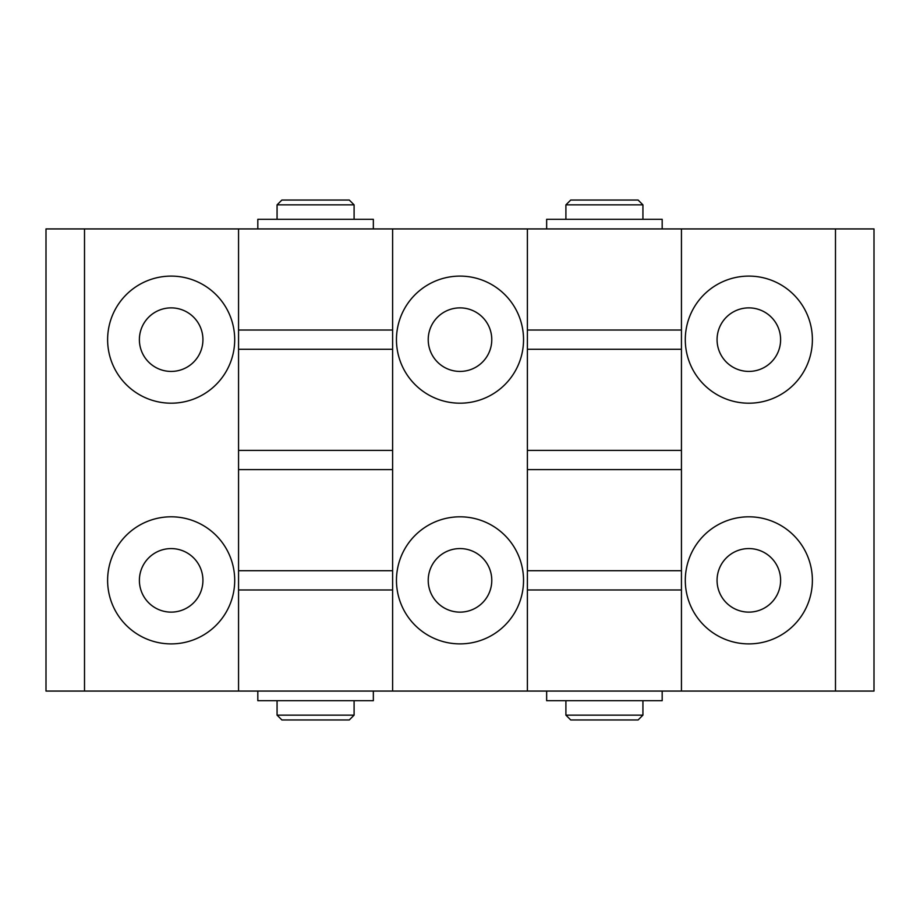 <?xml version="1.0" encoding="UTF-8"?>
<svg xmlns="http://www.w3.org/2000/svg" width="920" height="920" viewBox="0 0 920 920"><rect width="100%" height="100%" fill="white"/><g stroke="black" fill="none" stroke-linecap="round" stroke-linejoin="round"><path stroke-width="1.38" d="M748.834 307.878A31.774 31.774 0 0 0 721.326 355.534A31.774 31.774 0 0 0 776.353 355.534A31.774 31.774 0 0 0 748.834 307.878M748.834 548.573A31.774 31.774 0 0 0 721.326 596.24A31.774 31.774 0 0 0 776.353 596.24A31.774 31.774 0 0 0 748.834 548.573M748.834 516.81A63.549 63.549 0 0 0 693.806 612.122A63.549 63.549 0 0 0 803.873 612.122A63.549 63.549 0 0 0 748.834 516.81M748.834 276.103A63.549 63.549 0 0 0 693.806 371.427A63.549 63.549 0 0 0 803.873 371.427A63.549 63.549 0 0 0 748.834 276.103M835.486 691.069L835.486 228.93L874 228.93L874 691.069L238.556 691.069L238.556 570.722L392.61 570.722L238.556 570.722L238.556 469.625L392.61 469.625L238.556 469.625L238.556 330.027L392.61 330.027L238.556 330.027L238.556 228.93L392.61 228.93L392.61 349.278L238.556 349.278L392.61 349.278L392.61 450.374L238.556 450.374L392.61 450.374L392.61 589.973L238.556 589.973L392.61 589.973L392.61 691.069M527.39 691.069L527.39 589.973L681.444 589.973L681.444 450.374L681.444 570.722L527.39 570.722L681.444 570.722L681.444 691.069L681.444 589.973L527.39 589.973L527.39 228.93L392.61 228.93M835.486 228.93L681.444 228.93L681.444 330.027L527.39 330.027L681.444 330.027L681.444 450.374L527.39 450.374L681.444 450.374L681.444 349.278L527.39 349.278L681.444 349.278L681.444 228.93L527.39 228.93M460 307.878A31.774 31.774 0 0 0 432.48 355.534A31.774 31.774 0 0 0 487.519 355.534A31.774 31.774 0 0 0 460 307.878M460 276.103A63.549 63.549 0 0 0 404.972 371.427A63.549 63.549 0 0 0 515.028 371.427A63.549 63.549 0 0 0 460 276.103M460 516.81A63.549 63.549 0 0 0 404.972 612.122A63.549 63.549 0 0 0 515.028 612.122A63.549 63.549 0 0 0 460 516.81M460 548.573A31.774 31.774 0 0 0 432.48 596.24A31.774 31.774 0 0 0 487.519 596.24A31.774 31.774 0 0 0 460 548.573M681.444 469.625L527.39 469.625L681.444 469.625M171.166 612.122A31.774 31.774 0 0 0 198.674 564.466A31.774 31.774 0 0 0 143.646 564.466A31.774 31.774 0 0 0 171.166 612.122M171.166 371.427A31.774 31.774 0 0 0 198.674 323.759A31.774 31.774 0 0 0 143.646 323.759A31.774 31.774 0 0 0 171.166 371.427M171.166 403.19A63.549 63.549 0 0 0 226.193 307.878A63.549 63.549 0 0 0 116.127 307.878A63.549 63.549 0 0 0 171.166 403.19M171.166 643.896A63.549 63.549 0 0 0 226.193 548.573A63.549 63.549 0 0 0 116.127 548.573A63.549 63.549 0 0 0 171.166 643.896M46 691.069L46 228.93L46 691.069L238.556 691.069M46 228.93L238.556 228.93M354.096 204.861L277.07 204.861L281.888 200.042L349.278 200.042L354.096 204.861L354.096 219.305M277.07 715.139L354.096 715.139L349.278 719.957L281.888 719.957L277.07 715.139L277.07 700.695M354.096 700.695L354.096 715.139M642.931 204.861L565.903 204.861L570.722 200.042L638.112 200.042L642.931 204.861L642.931 219.305M565.903 715.139L642.931 715.139L638.112 719.957L570.722 719.957L565.903 715.139L565.903 700.695M642.931 700.695L642.931 715.139M662.181 691.069L662.181 700.695L546.653 700.695L546.653 691.069M662.181 228.93L662.181 219.305L546.653 219.305L546.653 228.93M373.347 228.93L373.347 219.305L257.818 219.305L257.818 228.93M373.347 691.069L373.347 700.695L257.818 700.695L257.818 691.069M84.513 228.93L84.513 691.069M277.07 219.305L277.07 204.861M565.903 219.305L565.903 204.861"/></g></svg>
